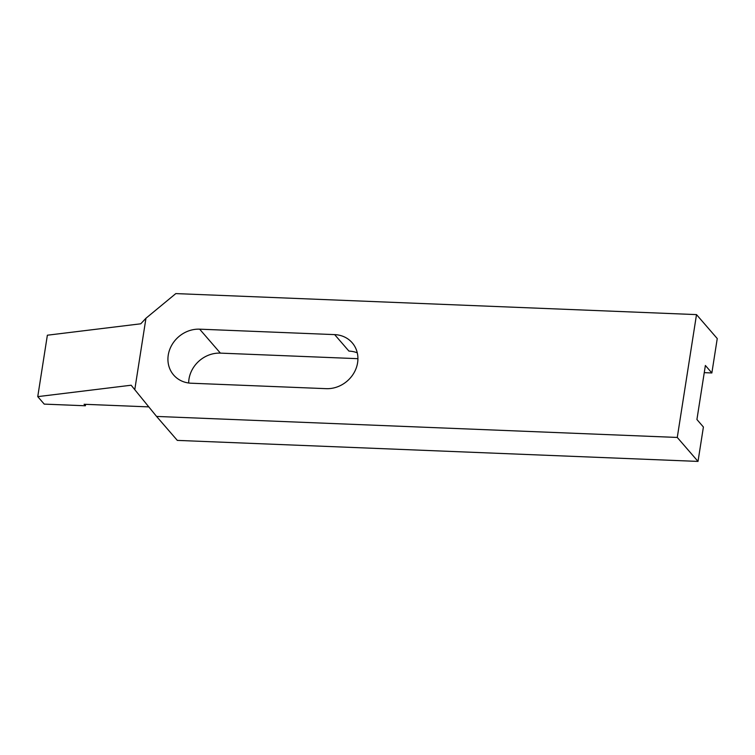 <?xml version="1.0" encoding="UTF-8"?>
<svg xmlns="http://www.w3.org/2000/svg" width="755" height="755" viewBox="0 0 755 755"><rect width="100%" height="100%" fill="white"/><g stroke="black" fill="none" stroke-linecap="round" stroke-linejoin="round"><path stroke-width="1.13" d="M334.654 334.616A28.794 25.661 139.1 0 1 352.198 342.789A28.794 25.661 139.1 0 1 354.095 372.677A28.794 25.661 139.1 0 1 326.198 388.665L191.185 383.219A28.794 25.661 139.1 0 1 173.65 375.037A28.794 25.661 139.1 0 1 171.753 345.158A28.794 25.661 139.1 0 1 199.65 329.171L334.654 334.616L348.923 351.094A28.794 25.661 139.1 0 1 357.266 352.811M148.792 406.888L84.098 404.274L85.391 405.775L44.234 404.114L37.75 396.63L131.153 385.22L156.568 416.43L677.273 437.447L698.016 461.409L703.405 427.009L696.922 419.525L705.378 365.477L711.861 372.961L704.255 372.659M357.917 358.682L220.394 353.123A28.794 25.661 -40.9 0 0 188.665 382.993M698.016 461.409L177.312 440.391L156.568 416.43M711.861 372.961L717.25 338.57L696.506 314.608L175.811 293.591L145.96 318.242L140.77 323.801L47.367 335.211L37.75 396.63M145.96 318.242L134.768 389.693M85.617 404.34L85.391 405.775M696.506 314.608L677.273 437.447M199.65 329.171L220.394 353.123"/></g></svg>
